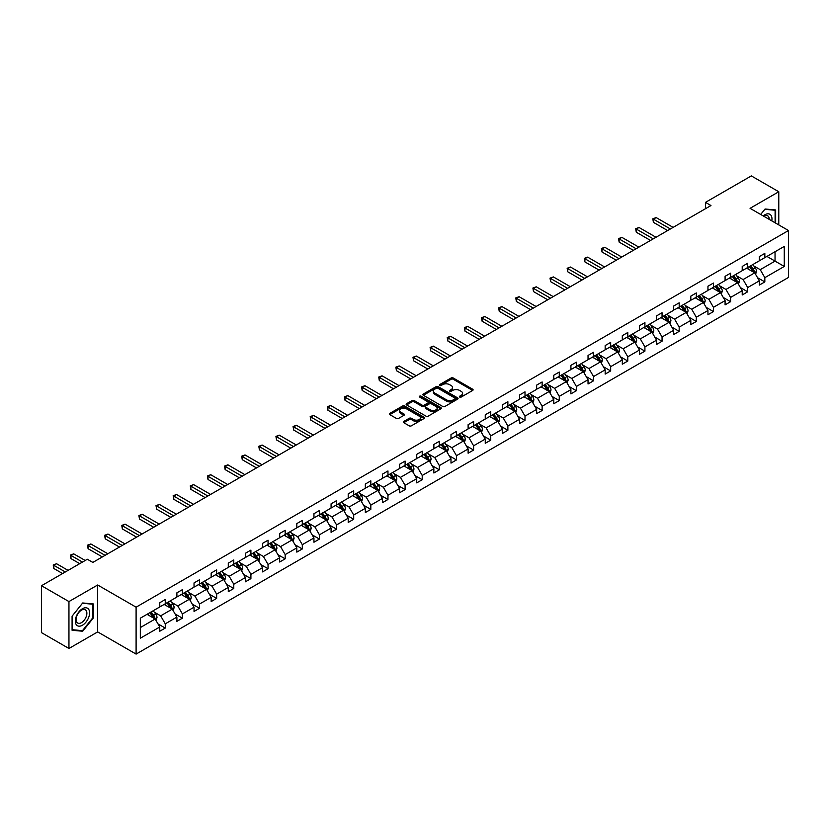 <?xml version="1.0" encoding="UTF-8"?>
<svg xmlns="http://www.w3.org/2000/svg" width="830" height="830" viewBox="0 0 830 830"><rect width="100%" height="100%" fill="white"/><g stroke="black" fill="none" stroke-linecap="round" stroke-linejoin="round"><path stroke-width="1.25" d="M459.696 397.062A1.069 0.612 0 0 0 461.21 397.062L472.654 390.453A1.525 0.882 0 0 0 473.1 389.83A1.525 0.882 0 0 0 472.654 389.208L453.253 378.003A1.525 0.882 0 0 0 451.105 378.003L439.651 384.612A1.069 0.612 0 0 0 441.155 385.483L442.639 384.632A4.876 2.812 0 0 1 449.538 384.632L451.157 385.566A4.876 2.812 0 0 1 452.589 387.558A4.876 2.812 0 0 1 451.157 389.55L449.673 390.401A1.069 0.612 0 0 0 451.178 391.272L452.661 390.422A4.876 2.812 0 0 1 459.561 390.422L461.179 391.355A4.876 2.812 0 0 1 462.611 393.337A4.876 2.812 0 0 1 461.179 395.329L459.696 396.19A1.069 0.612 0 0 0 459.696 397.062L459.696 396.19M403.785 421.443A1.525 0.882 0 0 0 403.339 422.065A1.525 0.882 0 0 0 403.785 422.688L409.221 425.832A1.525 0.882 0 0 0 411.379 425.832L424.099 418.486A1.525 0.882 0 0 0 424.545 417.864A1.525 0.882 0 0 0 424.099 417.241L404.698 406.036A1.525 0.882 0 0 0 402.54 406.036L389.82 413.382A1.525 0.882 0 0 0 389.374 414.004A1.525 0.882 0 0 0 389.82 414.627L396.398 418.424A1.525 0.882 0 0 0 398.556 418.424L404.002 415.28A1.525 0.882 0 0 0 404.449 414.658A1.525 0.882 0 0 0 404.002 414.035L400.734 412.147A4.077 2.355 0 0 1 399.541 410.487A4.077 2.355 0 0 1 402.062 408.308A4.077 2.355 0 0 1 406.503 408.827L419.275 416.193A4.077 2.355 0 0 1 420.468 417.864A4.077 2.355 0 0 1 417.957 420.032A4.077 2.355 0 0 1 413.506 419.524L411.379 418.299A1.525 0.882 0 0 0 409.221 418.299L403.785 421.443L403.785 422.688L409.221 419.565L409.221 418.299M97.67 584.994L68.952 601.574L41.5 585.721L41.5 632.636L68.952 648.489L97.67 631.91L136.099 654.092L136.099 607.176L97.67 584.994L97.67 631.91M778.779 224.909L778.779 191.751L750.061 208.33L788.5 230.522L136.099 607.176M778.779 191.751L751.326 175.908L705.479 202.375L705.479 208.714M41.5 585.721L87.347 559.254L92.836 562.418L710.968 205.539L705.479 202.375M442.743 406.472A1.525 0.882 0 0 0 444.901 406.472L457.621 399.126A1.525 0.882 0 0 0 458.067 398.504A1.525 0.882 0 0 0 457.621 397.881L438.219 386.687A1.525 0.882 0 0 0 436.061 386.687L423.342 394.022A1.525 0.882 0 0 0 422.895 394.644A1.525 0.882 0 0 0 423.342 395.267L442.743 406.472M420.053 397.29A1.069 0.612 0 0 1 421.132 397.446L421.132 396.169L440.865 407.561A1.525 0.882 0 0 1 441.311 408.184A1.525 0.882 0 0 1 440.865 408.806L428.145 416.152A1.525 0.882 0 0 1 425.987 416.152L406.586 404.947L412.033 401.824L412.033 400.558L406.586 403.702A1.525 0.882 0 0 0 406.14 404.324A1.525 0.882 0 0 0 406.586 404.947L406.586 403.702M412.033 401.824A1.525 0.882 0 0 1 414.18 401.824L414.18 400.558A1.525 0.882 0 0 0 412.033 400.558M414.18 400.558L422.055 405.102A1.525 0.882 0 0 0 424.203 405.102L427.824 403.017A1.525 0.882 0 0 0 428.27 402.394A1.525 0.882 0 0 0 427.824 401.772L419.627 397.041A1.069 0.612 0 0 1 421.132 396.169M68.952 601.574L68.952 648.489M140.332 618.184L159.765 606.958L159.765 602.715L165.263 599.54L165.263 603.784L176.894 597.071L176.894 592.817L182.393 589.653L182.393 593.896L194.033 587.173L194.033 582.93L199.522 579.755L199.522 584.009L211.162 577.286L211.162 573.042L216.651 569.868L216.651 574.121L228.292 567.398L228.292 563.145L233.78 559.98L233.78 564.224L245.421 557.511L245.421 553.257L250.909 550.093L250.909 554.336L262.55 547.613L262.55 543.37L268.049 540.195L268.049 544.449L279.679 537.726L279.679 533.483L285.178 530.308L285.178 534.551L296.818 527.839L296.818 523.585L302.307 520.42L302.307 524.664L313.948 517.941L313.948 513.697L319.436 510.523L319.436 514.776L331.077 508.053L331.077 503.81L336.565 500.635L336.565 504.889L348.206 498.166L348.206 493.912L353.694 490.748L353.694 494.991L365.335 488.279L365.335 484.025L370.823 480.861L370.823 485.104L382.464 478.381L382.464 474.138L387.963 470.963L387.963 475.217L399.604 468.494L399.604 464.25L405.092 461.075L405.092 465.319L416.733 458.606L416.733 454.352L422.221 451.188L422.221 455.431L433.862 448.708L433.862 444.465L439.35 441.29L439.35 445.544L450.991 438.821L450.991 434.578L456.479 431.403L456.479 435.657L468.12 428.934L468.12 424.68L473.608 421.516L473.608 425.759L485.249 419.046L485.249 414.793L490.748 411.628L490.748 415.872L502.378 409.149L502.378 404.905L507.877 401.73L507.877 405.984L519.518 399.261L519.518 395.018L525.006 391.843L525.006 396.086L536.647 389.374L536.647 385.12L542.135 381.956L542.135 386.199L553.776 379.476L553.776 375.233L559.264 372.058L559.264 376.312L570.905 369.589L570.905 365.345L576.394 362.171L576.394 366.424L588.034 359.701L588.034 355.448L593.523 352.283L593.523 356.526L605.163 349.814L605.163 345.56L610.662 342.396L610.662 346.639L622.303 339.916L622.303 335.673L627.791 332.498L627.791 336.752L639.432 330.029L639.432 325.785L644.92 322.611L644.92 326.854L656.561 320.141L656.561 315.888L662.05 312.723L662.05 316.967L673.69 310.244L673.69 306L679.179 302.826L679.179 307.079L690.819 300.356L690.819 296.113L696.308 292.938L696.308 297.192L707.949 290.469L707.949 286.215L713.447 283.051L713.447 287.294L725.088 280.582L725.088 276.328L730.576 273.163L730.576 277.407L742.217 270.684L742.217 266.44L747.706 263.266L747.706 267.519L759.346 260.796L759.346 256.553L764.835 253.378L764.835 257.622L784.277 246.406L784.277 266.44L764.835 277.656L764.835 281.91L759.346 285.074L759.346 280.831L747.706 287.554L747.706 291.797L742.217 294.972L742.217 290.718L730.576 297.441L730.576 301.684L725.088 304.859L725.088 300.616L713.447 307.328L713.447 311.582L707.949 314.746L707.949 310.503L696.308 317.226L696.308 321.469L690.819 324.644L690.819 320.39L679.179 327.113L679.179 331.357L673.69 334.532L673.69 330.278L662.05 337.001L662.05 341.255L656.561 344.419L656.561 340.175L644.92 346.888L644.92 351.142L639.432 354.306L639.432 350.063L627.791 356.786L627.791 361.029L622.303 364.204L622.303 359.95L610.662 366.673L610.662 370.917L605.163 374.091L605.163 369.848L593.523 376.561L593.523 380.814L588.034 383.979L588.034 379.735L576.394 386.458L576.394 390.702L570.905 393.877L570.905 389.623L559.264 396.346L559.264 400.589L553.776 403.764L553.776 399.51L542.135 406.233L542.135 410.487L536.647 413.651L536.647 409.408L525.006 416.12L525.006 420.374L519.518 423.539L519.518 419.295L507.877 426.018L507.877 430.262L502.378 433.436L502.378 429.183L490.748 435.906L490.748 440.149L485.249 443.324L485.249 439.08L473.608 445.793L473.608 450.047L468.12 453.211L468.12 448.968L456.479 455.691L456.479 459.934L450.991 463.109L450.991 458.855L439.35 465.578L439.35 469.822L433.862 472.996L433.862 468.743L422.221 475.466L422.221 479.719L416.733 482.884L416.733 478.64L405.092 485.353L405.092 489.607L399.604 492.771L399.604 488.528L387.963 495.251L387.963 499.494L382.464 502.669L382.464 498.415L370.823 505.138L370.823 509.381L365.335 512.556L365.335 508.313L353.694 515.025L353.694 519.279L348.206 522.444L348.206 518.2L336.565 524.923L336.565 529.167L331.077 532.341L331.077 528.088L319.436 534.811L319.436 539.054L313.948 542.229L313.948 537.975L302.307 544.698L302.307 548.952L296.818 552.116L296.818 547.873L285.178 554.596L285.178 558.839L279.679 562.003L279.679 557.76L268.049 564.483L268.049 568.726L262.55 571.901L262.55 567.647L250.909 574.37L250.909 578.624L245.421 581.788L245.421 577.545L233.78 584.258L233.78 588.512L228.292 591.676L228.292 587.433L216.651 594.155L216.651 598.399L211.162 601.574L211.162 597.32L199.522 604.043L199.522 608.286L194.033 611.461L194.033 607.207L182.393 613.93L182.393 618.184L176.894 621.348L176.894 617.105L165.263 623.828L165.263 628.071L159.765 631.236L159.765 626.992L140.332 638.218L140.332 618.184M136.099 654.092L788.5 277.438L788.5 230.522M164.164 604.427L172.287 609.116L160.647 615.839L154.287 612.167M160.647 615.839L165.263 623.828M172.287 609.116L176.894 617.105M159.765 605.942L160.647 606.45L165.263 603.784M181.293 594.529L189.416 599.229L177.776 605.942L171.426 602.279M177.776 605.942L182.393 613.93M189.416 599.229L194.033 607.207M176.894 596.054L177.776 596.562L182.393 593.896M198.422 584.642L206.546 589.331L194.905 596.054L188.555 592.381M194.905 596.054L199.522 604.043M206.546 589.331L211.162 597.32M194.033 586.167L194.905 586.675L199.522 584.009M215.551 574.754L223.675 579.444L212.034 586.167L205.684 582.494M212.034 586.167L216.651 594.155M223.675 579.444L228.292 587.433M211.162 576.269L212.034 576.777L216.651 574.121M232.68 564.857L240.814 569.556L229.173 576.269L222.814 572.607M229.173 576.269L233.78 584.258M240.814 569.556L245.421 577.545M228.292 566.382L229.173 566.89L233.78 564.224M249.809 554.969L257.943 559.659L246.303 566.382L239.943 562.709M246.303 566.382L250.909 574.37M257.943 559.659L262.55 567.647M245.421 556.494L246.303 557.003L250.909 554.336M266.949 545.082L275.072 549.771L263.432 556.494L257.072 552.822M263.432 556.494L268.049 564.483M275.072 549.771L279.679 557.76M262.55 546.607L263.432 547.105L268.049 544.449M284.078 535.194L292.202 539.884L280.561 546.607L274.201 542.934M280.561 546.607L285.178 554.596M292.202 539.884L296.818 547.873M279.679 536.709L280.561 537.217L285.178 534.551M301.207 525.297L309.331 529.986L297.69 536.709L291.34 533.047M297.69 536.709L302.307 544.698M309.331 529.986L313.948 537.975M296.818 526.822L297.69 527.33L302.307 524.664M318.336 515.409L326.46 520.099L314.819 526.822L308.47 523.149M314.819 526.822L319.436 534.811M326.46 520.099L331.077 528.088M313.948 516.934L314.819 517.443L319.436 514.776M335.465 505.522L343.599 510.211L331.959 516.934L325.599 513.262M331.959 516.934L336.565 524.923M343.599 510.211L348.206 518.2M331.077 507.037L331.959 507.545L336.565 504.889M352.594 495.624L360.728 500.324L349.088 507.037L342.728 503.374M349.088 507.037L353.694 515.025M360.728 500.324L365.335 508.313M348.206 497.149L349.088 497.658L353.694 494.991M369.734 485.737L377.858 490.426L366.217 497.149L359.857 493.477M366.217 497.149L370.823 505.138M377.858 490.426L382.464 498.415M365.335 487.262L366.217 487.77L370.823 485.104M386.863 475.849L394.987 480.539L383.346 487.262L376.986 483.589M383.346 487.262L387.963 495.251M394.987 480.539L399.604 488.528M382.464 477.375L383.346 477.873L387.963 475.217M403.992 465.962L412.116 470.651L400.475 477.375L394.126 473.702M400.475 477.375L405.092 485.353M412.116 470.651L416.733 478.64M399.604 467.477L400.475 467.985L405.092 465.319M421.121 456.064L429.245 460.754L417.604 467.477L411.255 463.814M417.604 467.477L422.221 475.466M429.245 460.754L433.862 468.743M416.733 457.589L417.604 458.098L422.221 455.431M438.25 446.177L446.374 450.866L434.744 457.589L428.384 453.917M434.744 457.589L439.35 465.578M446.374 450.866L450.991 458.855M433.862 447.702L434.744 448.21L439.35 445.544M455.38 436.29L463.514 440.979L451.873 447.702L445.513 444.029M451.873 447.702L456.479 455.691M463.514 440.979L468.12 448.968M450.991 437.804L451.873 438.313L456.479 435.657M472.519 426.392L480.643 431.092L469.002 437.804L462.642 434.142M469.002 437.804L473.608 445.793M480.643 431.092L485.249 439.08M468.12 427.917L469.002 428.425L473.608 425.759M489.648 416.504L497.772 421.194L486.131 427.917L479.771 424.244M486.131 427.917L490.748 435.906M497.772 421.194L502.378 429.183M485.249 418.03L486.131 418.538L490.748 415.872M506.777 406.617L514.901 411.307L503.26 418.03L496.911 414.357M503.26 418.03L507.877 426.018M514.901 411.307L519.518 419.295M502.378 408.132L503.26 408.64L507.877 405.984M523.906 396.73L532.03 401.419L520.389 408.142L514.04 404.469M520.389 408.142L525.006 416.12M532.03 401.419L536.647 409.408M519.518 398.244L520.389 398.753L525.006 396.086M541.036 386.832L549.159 391.521L537.518 398.244L531.169 394.582M537.518 398.244L542.135 406.233M549.159 391.521L553.776 399.51M536.647 388.357L537.518 388.865L542.135 386.199M558.165 376.945L566.299 381.634L554.658 388.357L548.298 384.684M554.658 388.357L559.264 396.346M566.299 381.634L570.905 389.623M553.776 378.47L554.658 378.978L559.264 376.312M575.294 367.057L583.428 371.747L571.787 378.47L565.427 374.797M571.787 378.47L576.394 386.458M583.428 371.747L588.034 379.735M570.905 368.572L571.787 369.08L576.394 366.424M592.433 357.159L600.557 361.859L588.916 368.572L582.556 364.91M588.916 368.572L593.523 376.561M600.557 361.859L605.163 369.848M588.034 358.685L588.916 359.193L593.523 356.526M609.562 347.272L617.686 351.962L606.045 358.685L599.685 355.012M606.045 358.685L610.662 366.673M617.686 351.962L622.303 359.95M605.163 348.797L606.045 349.306L610.662 346.639M626.692 337.385L634.815 342.074L623.174 348.797L616.825 345.124M623.174 348.797L627.791 356.786M634.815 342.074L639.432 350.063M622.303 338.899L623.174 339.408L627.791 336.752M643.821 327.497L651.944 332.187L640.303 338.91L633.954 335.237M640.303 338.91L644.92 346.888M651.944 332.187L656.561 340.175M639.432 329.012L640.303 329.52L644.92 326.854M660.95 317.6L669.084 322.289L657.443 329.012L651.083 325.35M657.443 329.012L662.05 337.001M669.084 322.289L673.69 330.278M656.561 319.125L657.443 319.633L662.05 316.967M678.079 307.712L686.213 312.402L674.572 319.125L668.212 315.452M674.572 319.125L679.179 327.113M686.213 312.402L690.819 320.39M673.69 309.237L674.572 309.746L679.179 307.079M695.218 297.825L703.342 302.514L691.701 309.237L685.341 305.565M691.701 309.237L696.308 317.226M703.342 302.514L707.949 310.503M690.819 299.339L691.701 299.848L696.308 297.192M712.348 287.927L720.471 292.627L708.83 299.339L702.471 295.677M708.83 299.339L713.447 307.328M720.471 292.627L725.088 300.616M707.949 289.452L708.83 289.961L713.447 287.294M729.477 278.04L737.6 282.729L725.96 289.452L719.61 285.779M725.96 289.452L730.576 297.441M737.6 282.729L742.217 290.718M725.088 279.565L725.96 280.073L730.576 277.407M746.606 268.152L754.729 272.842L743.089 279.565L736.739 275.892M743.089 279.565L747.706 287.554M754.729 272.842L759.346 280.831M742.217 269.667L743.089 270.175L747.706 267.519M766.92 256.418L775.044 261.118L760.228 269.667L753.868 266.005M760.228 269.667L764.835 277.656M784.277 266.44L775.044 261.118L775.044 251.729L784.277 246.406M759.346 259.78L760.228 260.288L764.835 257.622M140.332 627.563L155.158 619.004L147.035 614.314M155.158 619.004L159.765 626.992M757.531 277.697L764.835 281.91M740.402 287.585L747.706 291.797M723.272 297.472L730.576 301.684M706.143 307.359L713.447 311.582M689.014 317.257L696.308 321.469M671.875 327.144L679.179 331.357M654.746 337.032L662.05 341.255M637.616 346.93L644.92 351.142M620.487 356.817L627.791 361.029M603.358 366.704L610.662 370.917M586.229 376.592L593.523 380.814M569.09 386.49L576.394 390.702M551.96 396.377L559.264 400.589M534.831 406.264L542.135 410.487M517.702 416.162L525.006 420.374M500.573 426.049L507.877 430.262M483.444 435.937L490.748 440.149M466.315 445.824L473.608 450.047M449.175 455.722L456.479 459.934M432.046 465.609L439.35 469.822M414.917 475.497L422.221 479.719M397.788 485.394L405.092 489.607M380.659 495.282L387.963 499.494M363.53 505.169L370.823 509.381M346.39 515.057L353.694 519.279M329.261 524.954L336.565 529.167M312.132 534.842L319.436 539.054M295.003 544.729L302.307 548.952M277.874 554.627L285.178 558.839M260.745 564.514L268.049 568.726M243.605 574.402L250.909 578.624M226.476 584.289L233.78 588.512M209.347 594.187L216.651 598.399M192.218 604.074L199.522 608.286M175.089 613.961L182.393 618.184M157.959 623.859L165.263 628.071M775.656 223.104L775.656 209.959L765.053 209.004L760.674 214.462L764.835 209.316L775.106 210.239L775.106 222.793M93.282 618.049L93.282 603.918L82.678 602.974L72.086 616.161L72.086 630.281L82.678 631.236L93.282 618.049L92.732 617.728M460.121 397.207L461.179 396.605A4.876 2.812 0 0 0 462.611 394.613L462.611 393.337M452.589 387.558L452.589 388.824A4.876 2.812 0 0 1 451.157 390.816L450.099 391.428M472.654 389.208L472.654 390.453L453.253 379.269A1.525 0.882 0 0 0 451.105 379.269L440.076 385.639M457.6 399.137L438.219 387.952A1.525 0.882 0 0 0 436.061 387.952L423.362 395.288L423.342 394.022M454.923 398.94A1.069 0.612 0 0 0 454.923 398.068L437.898 388.243A1.069 0.612 0 0 0 436.383 388.243L434.827 389.146A4.876 2.812 0 0 0 433.395 391.138A4.876 2.812 0 0 0 434.827 393.119L446.467 399.842A4.876 2.812 0 0 0 453.367 399.842L454.923 398.94L454.923 400.216A1.069 0.612 0 0 0 455.245 399.78L455.245 398.504M433.395 391.138L433.395 392.403A4.876 2.812 0 0 0 434.827 394.395L434.827 393.119M454.923 400.216L453.367 401.108A4.876 2.812 0 0 1 446.467 401.108L434.827 394.395M414.18 401.824L422.055 406.368A1.525 0.882 0 0 0 424.203 406.368L427.824 404.283A1.525 0.882 0 0 0 428.27 403.66L428.27 402.394M421.132 397.446L440.844 408.817M430.22 409.813A4.077 2.355 0 0 0 434.661 410.331A4.077 2.355 0 0 0 437.182 408.153A4.077 2.355 0 0 0 435.989 406.493L431.486 403.888A1.525 0.882 0 0 0 429.328 403.888L425.717 405.974A1.525 0.882 0 0 0 425.271 406.596A1.525 0.882 0 0 0 425.717 407.219L430.22 409.813L430.22 411.089A4.077 2.355 0 0 0 434.661 411.597A4.077 2.355 0 0 0 437.182 409.418L437.182 408.153M425.271 406.596L425.271 407.862A1.525 0.882 0 0 0 425.717 408.485L425.717 407.219M430.22 411.089L425.717 408.485M420.468 417.864L420.468 419.129A4.077 2.355 0 0 1 417.957 421.308A4.077 2.355 0 0 1 413.506 420.789L411.379 419.565A1.525 0.882 0 0 0 409.221 419.565M399.541 410.487L399.541 411.753A4.077 2.355 0 0 0 400.734 413.423L400.734 412.147M403.982 415.291L400.734 413.423M424.099 417.241L424.099 418.486L404.698 407.302A1.525 0.882 0 0 0 402.54 407.302L389.841 414.637L389.82 413.382M81.558 630.582L82.678 631.236M755.57 274.284L756.576 271.369A4.119 2.376 -120 0 0 755.269 267.862L752.8 264.573M748.38 269.169L747.311 267.748M673.14 227.389L656.157 217.574L653.407 219.162L653.407 222.336L667.652 230.553M754.128 272.489L754.356 271.545A4.119 2.376 -120 0 0 753.173 269.076L750.714 265.776M749.677 266.378L752.395 269.999A2.096 1.214 60 0 1 752.779 270.632L754.356 271.545M749.397 266.544L751.856 269.833A4.119 2.376 60 0 1 752.883 271.773M653.407 222.336L652.805 218.809L670.391 228.966M652.805 218.809L656.157 217.574M738.441 284.182L739.447 281.266A4.119 2.376 -120 0 0 738.129 277.76L735.671 274.471M731.251 279.067L730.172 277.635M656.011 237.276L639.027 227.472L636.278 229.049L636.278 232.224L650.523 240.441M736.999 282.387L737.227 281.432A4.119 2.376 -120 0 0 736.044 278.963L733.585 275.674M732.548 276.265L735.266 279.886A2.096 1.214 60 0 1 735.639 280.53L737.227 281.432M732.268 276.432L734.726 279.72A4.119 2.376 60 0 1 735.754 281.671M636.278 232.224L635.676 228.707L653.262 238.864M635.676 228.707L639.027 227.472M721.301 294.069L722.318 291.154A4.119 2.376 -120 0 0 721 287.647L718.541 284.358M714.111 288.954L713.043 287.522M638.882 247.164L621.888 237.359L619.149 238.947L619.149 242.111L633.394 250.338M719.859 292.274L720.098 291.33A4.119 2.376 -120 0 0 718.915 288.85L716.446 285.562M715.418 286.153L718.137 289.774A2.096 1.214 60 0 1 718.51 290.417L720.098 291.33M715.128 286.319L717.597 289.608A4.119 2.376 60 0 1 718.624 291.558M619.149 242.111L618.547 238.594L636.133 248.751M618.547 238.594L621.888 237.359M771.786 220.873A10.095 5.831 120 0 0 763.216 215.925M769.234 219.4A7.646 4.409 120 0 0 767.657 215.81A7.646 4.409 120 0 0 763.756 216.236M774.421 209.845L775.106 210.239M88.644 617.53A10.095 5.831 120 0 0 86.03 607.778A10.095 5.831 120 0 0 76.277 616.42A10.095 5.831 120 0 0 78.892 626.173A10.095 5.831 120 0 0 88.644 617.53M86.144 616.815A7.646 4.409 120 0 0 85.283 609.78A7.646 4.409 120 0 0 76.775 615.985A7.646 4.409 120 0 0 77.636 623.019A7.646 4.409 120 0 0 86.144 616.815M72.189 629.752L72.189 616.057L82.461 603.286L92.732 604.199L92.732 617.894L82.461 630.665L72.086 629.69M92.047 603.815L92.732 604.199M704.172 303.956L705.189 301.041A4.119 2.376 -120 0 0 703.871 297.534L701.402 294.245M696.982 298.842L695.913 297.42M621.753 257.051L604.759 247.247L602.02 248.834L602.02 251.998L616.254 260.226M702.73 302.162L702.958 301.217A4.119 2.376 -120 0 0 701.786 298.738L699.317 295.449M698.289 296.051L700.997 299.671A2.096 1.214 60 0 1 701.381 300.304L702.958 301.217M697.999 296.217L700.468 299.506A4.119 2.376 60 0 1 701.495 301.446M602.02 251.998L601.408 248.481L619.004 258.638M601.408 248.481L604.759 247.247M687.043 313.854L688.049 310.928A4.119 2.376 -120 0 0 686.742 307.432L684.273 304.133M679.853 308.729L678.784 307.308M604.614 266.949L587.63 257.134L584.891 258.721L584.891 261.896L599.125 270.113M685.601 312.049L685.829 311.105A4.119 2.376 -120 0 0 684.657 308.636L682.187 305.347M681.16 305.938L683.868 309.559A2.096 1.214 60 0 1 684.252 310.192L685.829 311.105M680.87 306.104L683.339 309.393A4.119 2.376 60 0 1 684.366 311.333M584.891 261.896L584.279 258.379L601.875 268.526M584.279 258.379L587.63 257.134M669.914 323.742L670.92 320.826A4.119 2.376 -120 0 0 669.613 317.319L667.144 314.031M662.724 318.627L661.655 317.195M587.484 276.836L570.5 267.032L567.751 268.609L567.751 271.784L581.996 280.011M668.472 321.947L668.7 321.002A4.119 2.376 -120 0 0 667.528 318.523L665.058 315.234M664.031 315.825L666.739 319.446A2.096 1.214 60 0 1 667.123 320.089L668.7 321.002M663.741 315.991L666.21 319.28A4.119 2.376 60 0 1 667.227 321.231M567.751 271.784L567.149 268.266L584.745 278.424M567.149 268.266L570.5 267.032M652.785 333.629L653.791 330.714A4.119 2.376 -120 0 0 652.484 327.207L650.014 323.918M645.595 328.514L644.526 327.093M570.355 286.724L553.371 276.919L550.622 278.507L550.622 281.671L564.867 289.898M651.342 331.834L651.571 330.89A4.119 2.376 -120 0 0 650.388 328.41L647.929 325.121M646.892 325.713L649.61 329.344A2.096 1.214 60 0 1 649.994 329.977L651.571 330.89M646.612 325.879L649.07 329.178A4.119 2.376 60 0 1 650.098 331.118M550.622 281.671L550.02 278.154L567.616 288.311M550.02 278.154L553.371 276.919M635.655 343.516L636.662 340.601A4.119 2.376 -120 0 0 635.344 337.094L632.885 333.805M628.466 338.401L627.397 336.98M553.226 296.621L536.242 286.807L533.493 288.394L533.493 291.569L547.738 299.786M634.213 341.721L634.442 340.777A4.119 2.376 -120 0 0 633.259 338.308L630.8 335.009M629.763 335.611L632.481 339.231A2.096 1.214 60 0 1 632.865 339.864L634.442 340.777M629.482 335.776L631.941 339.065A4.119 2.376 60 0 1 632.968 341.006M533.493 291.569L532.891 288.041L550.477 298.198M532.891 288.041L536.242 286.807M618.516 353.414L619.533 350.499A4.119 2.376 -120 0 0 618.215 346.992L615.756 343.703M611.326 348.299L610.258 346.867M536.097 306.509L519.103 296.704L516.364 298.281L516.364 301.456L530.609 309.673M617.074 351.619L617.312 350.665A4.119 2.376 -120 0 0 616.13 348.195L613.671 344.907M612.633 345.498L615.352 349.119A2.096 1.214 60 0 1 615.725 349.762L617.312 350.665M612.343 345.664L614.812 348.953A4.119 2.376 60 0 1 615.839 350.903M516.364 301.456L515.762 297.939L533.348 308.096M515.762 297.939L519.103 296.704M601.387 363.301L602.404 360.386A4.119 2.376 -120 0 0 601.086 356.879L598.617 353.59M594.197 358.187L593.128 356.755M518.968 316.396L501.974 306.592L499.235 308.179L499.235 311.343L513.469 319.571M599.945 361.507L600.183 360.562A4.119 2.376 -120 0 0 599.001 358.083L596.531 354.794M595.504 355.385L598.223 359.006A2.096 1.214 60 0 1 598.596 359.649L600.183 360.562M595.214 355.551L597.683 358.84A4.119 2.376 60 0 1 598.71 360.791M499.235 311.343L498.633 307.826L516.219 317.983M498.633 307.826L501.974 306.592M584.258 373.189L585.275 370.273A4.119 2.376 -120 0 0 583.957 366.767L581.488 363.478M577.068 368.074L575.999 366.653M501.839 326.283L484.845 316.479L482.106 318.066L482.106 321.231L496.34 329.458M582.816 371.394L583.044 370.45A4.119 2.376 -120 0 0 581.872 367.97L579.402 364.681M578.375 365.283L581.083 368.904A2.096 1.214 60 0 1 581.467 369.537L583.044 370.45M578.085 365.449L580.554 368.738A4.119 2.376 60 0 1 581.581 370.678M482.106 321.231L481.493 317.714L499.089 327.871M481.493 317.714L484.845 316.479M567.129 383.087L568.135 380.161A4.119 2.376 -120 0 0 566.828 376.664L564.359 373.365M559.939 377.961L558.87 376.54M484.699 336.181L467.715 326.366L464.966 327.954L464.966 331.129L479.211 339.346M565.687 381.281L565.915 380.337A4.119 2.376 -120 0 0 564.742 377.868L562.273 374.579M561.246 375.17L563.954 378.791A2.096 1.214 60 0 1 564.338 379.424L565.915 380.337M560.956 375.336L563.425 378.625A4.119 2.376 60 0 1 564.442 380.565M464.966 331.129L464.364 327.611L481.96 337.758M464.364 327.611L467.715 326.366M550 392.974L551.006 390.059A4.119 2.376 -120 0 0 549.699 386.552L547.229 383.263M542.81 387.859L541.741 386.427M467.57 346.069L450.586 336.264L447.837 337.841L447.837 341.016L462.082 349.243M548.557 391.179L548.786 390.235A4.119 2.376 -120 0 0 547.613 387.755L545.144 384.466M544.117 385.058L546.825 388.679A2.096 1.214 60 0 1 547.209 389.322L548.786 390.235M543.826 385.224L546.285 388.513A4.119 2.376 60 0 1 547.312 390.463M447.837 341.016L447.235 337.499L464.831 347.656M447.235 337.499L450.586 336.264M532.87 402.861L533.877 399.946A4.119 2.376 -120 0 0 532.559 396.439L530.1 393.15M525.681 397.746L524.612 396.325M450.441 355.956L433.457 346.151L430.708 347.739L430.708 350.903L444.953 359.131M531.428 401.066L531.657 400.122A4.119 2.376 -120 0 0 530.474 397.643L528.015 394.354M526.977 394.945L529.696 398.576A2.096 1.214 60 0 1 530.08 399.209L531.657 400.122M526.697 395.111L529.156 398.41A4.119 2.376 60 0 1 530.183 400.351M430.708 350.903L430.106 347.386L447.692 357.543M430.106 347.386L433.457 346.151M515.741 412.749L516.748 409.833A4.119 2.376 -120 0 0 515.43 406.327L512.971 403.038M508.541 407.634L507.472 406.212M433.312 365.854L416.328 356.039L413.579 357.626L413.579 360.801L427.824 369.018M514.299 410.954L514.527 410.01A4.119 2.376 -120 0 0 513.345 407.54L510.886 404.241M509.848 404.843L512.567 408.464A2.096 1.214 60 0 1 512.94 409.097L514.527 410.01M509.568 405.009L512.027 408.298A4.119 2.376 60 0 1 513.054 410.238M413.579 360.801L412.977 357.274L430.563 367.431M412.977 357.274L416.328 356.039M498.602 422.646L499.619 419.731A4.119 2.376 -120 0 0 498.301 416.224L495.842 412.935M491.412 417.532L490.343 416.1M416.183 375.741L399.189 365.937L396.45 367.514L396.45 370.688L410.694 378.905M497.16 420.852L497.398 419.897A4.119 2.376 -120 0 0 496.216 417.428L493.746 414.139M492.719 414.73L495.437 418.351A2.096 1.214 60 0 1 495.811 418.994L497.398 419.897M492.429 414.896L494.898 418.185A4.119 2.376 60 0 1 495.925 420.136M396.45 370.688L395.848 367.171L413.433 377.328M395.848 367.171L399.189 365.937M481.473 432.534L482.489 429.618A4.119 2.376 -120 0 0 481.172 426.112L478.703 422.823M474.283 427.419L473.214 425.987M399.054 385.628L382.059 375.824L379.32 377.411L379.32 380.576L393.555 388.803M480.031 430.739L480.259 429.795A4.119 2.376 -120 0 0 479.086 427.315L476.617 424.026M475.59 424.618L478.298 428.239A2.096 1.214 60 0 1 478.682 428.882L480.259 429.795M475.3 424.784L477.769 428.073A4.119 2.376 60 0 1 478.796 430.023M379.32 380.576L378.708 377.059L396.304 387.216M378.708 377.059L382.059 375.824M464.344 442.421L465.35 439.506A4.119 2.376 -120 0 0 464.043 435.999L461.573 432.71M457.154 437.306L456.085 435.885M381.914 395.516L364.93 385.711L362.181 387.299L362.181 390.463L376.426 398.69M462.901 440.626L463.13 439.682A4.119 2.376 -120 0 0 461.957 437.202L459.488 433.914M458.461 434.515L461.169 438.136A2.096 1.214 60 0 1 461.553 438.769L463.13 439.682M458.17 434.681L460.64 437.97A4.119 2.376 60 0 1 461.667 439.91M362.181 390.463L361.579 386.946L379.175 397.103M361.579 386.946L364.93 385.711M447.214 452.319L448.221 449.393A4.119 2.376 -120 0 0 446.914 445.897L444.444 442.598M440.025 447.204L438.956 445.772M364.785 405.413L347.801 395.599L345.052 397.186L345.052 400.361L359.297 408.578M445.772 450.514L446.001 449.57A4.119 2.376 -120 0 0 444.828 447.1L442.359 443.811M441.332 444.403L444.04 448.024A2.096 1.214 60 0 1 444.424 448.657L446.001 449.57M441.041 444.569L443.511 447.858A4.119 2.376 60 0 1 444.527 449.798M345.052 400.361L344.45 396.844L362.046 407.001M344.45 396.844L347.801 395.599M430.085 462.206L431.092 459.291A4.119 2.376 -120 0 0 429.784 455.784L427.315 452.495M422.895 457.091L421.827 455.66M347.656 415.301L330.672 405.497L327.923 407.074L327.923 410.248L342.168 418.476M428.643 460.411L428.871 459.467A4.119 2.376 -120 0 0 427.689 456.988L425.23 453.699M424.192 454.29L426.911 457.911A2.096 1.214 60 0 1 427.294 458.554L428.871 459.467M423.912 454.456L426.371 457.745A4.119 2.376 60 0 1 427.398 459.696M327.923 410.248L327.321 406.731L344.917 416.888M327.321 406.731L330.672 405.497M412.956 472.094L413.963 469.178A4.119 2.376 -120 0 0 412.645 465.672L410.186 462.383M405.766 466.979L404.698 465.557M330.527 425.188L313.543 415.384L310.794 416.971L310.794 420.136L325.038 428.363M411.514 470.299L411.742 469.355A4.119 2.376 -120 0 0 410.56 466.875L408.101 463.586M407.063 464.178L409.781 467.809A2.096 1.214 60 0 1 410.155 468.442L411.742 469.355M406.783 464.344L409.242 467.643A4.119 2.376 60 0 1 410.269 469.583M310.794 420.136L310.192 416.619L327.777 426.776M310.192 416.619L313.543 415.384M395.817 481.981L396.833 479.066A4.119 2.376 -120 0 0 395.516 475.559L393.057 472.27M388.627 476.866L387.558 475.445M313.398 435.086L296.403 425.271L293.664 426.859L293.664 430.033L307.909 438.25M394.375 480.186L394.613 479.242A4.119 2.376 -120 0 0 393.43 476.773L390.961 473.474M389.934 474.075L392.652 477.696A2.096 1.214 60 0 1 393.026 478.329L394.613 479.242M389.644 474.241L392.113 477.53A4.119 2.376 60 0 1 393.14 479.47M293.664 430.033L293.063 426.506L310.648 436.663M293.063 426.506L296.403 425.271M378.688 491.879L379.704 488.963A4.119 2.376 -120 0 0 378.387 485.457L375.917 482.168M371.498 486.764L370.429 485.332M296.269 444.973L279.274 435.169L276.535 436.746L276.535 439.921L290.77 448.138M377.245 490.084L377.474 489.129A4.119 2.376 -120 0 0 376.301 486.66L373.832 483.371M372.805 483.963L375.513 487.584A2.096 1.214 60 0 1 375.897 488.227L377.474 489.129M372.514 484.129L374.984 487.418A4.119 2.376 60 0 1 376.011 489.368M276.535 439.921L275.923 436.404L293.519 446.561M275.923 436.404L279.274 435.169M361.558 501.766L362.565 498.851A4.119 2.376 -120 0 0 361.257 495.344L358.788 492.055M354.369 496.651L353.3 495.22M279.129 454.861L262.145 445.056L259.406 446.644L259.406 449.808L273.641 458.036M360.116 499.971L360.345 499.027A4.119 2.376 -120 0 0 359.172 496.548L356.703 493.259M355.676 493.85L358.384 497.471A2.096 1.214 60 0 1 358.768 498.114L360.345 499.027M355.385 494.016L357.855 497.315A4.119 2.376 60 0 1 358.882 499.255M259.406 449.808L258.794 446.291L276.39 456.448M258.794 446.291L262.145 445.056M344.429 511.654L345.436 508.738A4.119 2.376 -120 0 0 344.128 505.231L341.659 501.943M337.239 506.539L336.171 505.117M262 464.748L245.016 454.944L242.267 456.531L242.267 459.696L256.512 467.923M342.987 509.859L343.215 508.915A4.119 2.376 -120 0 0 342.043 506.435L339.574 503.146M338.547 503.748L341.255 507.369A2.096 1.214 60 0 1 341.638 508.002L343.215 508.915M338.256 503.914L340.725 507.203A4.119 2.376 60 0 1 341.742 509.143M242.267 459.696L241.665 456.178L259.261 466.336M241.665 456.178L245.016 454.944M327.3 521.551L328.307 518.625A4.119 2.376 -120 0 0 326.999 515.129L324.53 511.83M320.11 516.436L319.042 515.005M244.871 474.646L227.887 464.831L225.138 466.419L225.138 469.593L239.382 477.81M325.858 519.746L326.086 518.802A4.119 2.376 -120 0 0 324.904 516.333L322.445 513.044M321.407 513.635L324.125 517.256A2.096 1.214 60 0 1 324.509 517.889L326.086 518.802M321.127 513.801L323.586 517.09A4.119 2.376 60 0 1 324.613 519.03M225.138 469.593L224.536 466.076L242.132 476.233M224.536 466.076L227.887 464.831M310.171 531.439L311.177 528.523A4.119 2.376 -120 0 0 309.86 525.017L307.401 521.728M302.981 526.324L301.913 524.892M227.742 484.533L210.758 474.729L208.008 476.306L208.008 479.481L222.253 487.708M308.729 529.644L308.957 528.7A4.119 2.376 -120 0 0 307.774 526.22L305.315 522.931M304.278 523.523L306.996 527.143A2.096 1.214 60 0 1 307.38 527.787L308.957 528.7M303.998 523.689L306.457 526.977A4.119 2.376 60 0 1 307.484 528.928M208.008 479.481L207.407 475.964L224.992 486.121M207.407 475.964L210.758 474.729M293.032 541.326L294.048 538.411A4.119 2.376 -120 0 0 292.731 534.904L290.272 531.615M285.842 536.211L284.773 534.79M210.613 494.421L193.618 484.616L190.879 486.204L190.879 489.368L205.124 497.595M291.589 539.531L291.828 538.587A4.119 2.376 -120 0 0 290.645 536.107L288.186 532.818M287.149 533.41L289.867 537.041A2.096 1.214 60 0 1 290.241 537.674L291.828 538.587M286.858 533.576L289.328 536.875A4.119 2.376 60 0 1 290.355 538.815M190.879 489.368L190.278 485.851L207.863 496.008M190.278 485.851L193.618 484.616M275.902 551.213L276.919 548.298A4.119 2.376 -120 0 0 275.601 544.802L273.132 541.502M268.713 546.099L267.644 544.677M193.483 504.318L176.489 494.504L173.75 496.091L173.75 499.266L187.985 507.483M274.46 549.418L274.699 548.474A4.119 2.376 -120 0 0 273.516 546.005L271.047 542.706M270.02 543.308L272.738 546.928A2.096 1.214 60 0 1 273.112 547.561L274.699 548.474M269.729 543.474L272.199 546.763A4.119 2.376 60 0 1 273.226 548.703M173.75 499.266L173.148 495.738L190.734 505.895M173.148 495.738L176.489 494.504M258.773 561.111L259.79 558.196A4.119 2.376 -120 0 0 258.472 554.689L256.003 551.4M251.583 555.996L250.515 554.565M176.354 514.206L159.36 504.401L156.621 505.978L156.621 509.153L170.856 517.37M257.331 559.316L257.559 558.362A4.119 2.376 -120 0 0 256.387 555.893L253.918 552.604M252.891 553.195L255.599 556.816A2.096 1.214 60 0 1 255.982 557.459L257.559 558.362M252.6 553.361L255.069 556.65A4.119 2.376 60 0 1 256.097 558.6M156.621 509.153L156.009 505.636L173.605 515.793M156.009 505.636L159.36 504.401M241.644 570.999L242.651 568.083A4.119 2.376 -120 0 0 241.343 564.576L238.874 561.288M234.454 565.884L233.386 564.452M159.215 524.093L142.231 514.289L139.482 515.876L139.482 519.041L153.726 527.268M240.202 569.204L240.43 568.26A4.119 2.376 -120 0 0 239.258 565.78L236.789 562.491M235.762 563.082L238.469 566.703A2.096 1.214 60 0 1 238.853 567.347L240.43 568.26M235.471 563.248L237.94 566.548A4.119 2.376 60 0 1 238.957 568.488M139.482 519.041L138.88 515.523L156.476 525.681M138.88 515.523L142.231 514.289M224.515 580.886L225.521 577.971A4.119 2.376 -120 0 0 224.214 574.464L221.745 571.175M217.325 575.771L216.257 574.35M142.086 533.981L125.102 524.176L122.352 525.764L122.352 528.928L136.597 537.155M223.073 579.091L223.301 578.147A4.119 2.376 -120 0 0 222.129 575.667L219.66 572.378M218.632 572.98L221.34 576.601A2.096 1.214 60 0 1 221.724 577.234L223.301 578.147M218.342 573.146L220.811 576.435A4.119 2.376 60 0 1 221.828 578.375M122.352 528.928L121.751 525.411L139.347 535.568M121.751 525.411L125.102 524.176M207.386 590.784L208.392 587.858A4.119 2.376 -120 0 0 207.075 584.362L204.616 581.062M200.196 585.669L199.127 584.237M124.957 543.878L107.973 534.064L105.223 535.651L105.223 538.826L119.468 547.043M205.944 588.978L206.172 588.034A4.119 2.376 -120 0 0 204.989 585.565L202.53 582.276M201.493 582.867L204.211 586.488A2.096 1.214 60 0 1 204.595 587.121L206.172 588.034M201.213 583.034L203.672 586.322A4.119 2.376 60 0 1 204.699 588.263M105.223 538.826L104.622 535.309L122.207 545.466M104.622 535.309L107.973 534.064M190.257 600.671L191.263 597.756A4.119 2.376 -120 0 0 189.946 594.249L187.487 590.96M183.056 595.556L181.988 594.124M107.827 553.766L90.844 543.961L88.094 545.538L88.094 548.713L102.339 556.94M188.815 598.876L189.043 597.932A4.119 2.376 -120 0 0 187.86 595.452L185.401 592.163M184.364 592.755L187.082 596.376A2.096 1.214 60 0 1 187.456 597.019L189.043 597.932M184.084 592.921L186.543 596.21A4.119 2.376 60 0 1 187.57 598.16M88.094 548.713L87.492 545.196L105.078 555.353M87.492 545.196L90.844 543.961M173.117 610.558L174.134 607.643A4.119 2.376 -120 0 0 172.816 604.136L170.358 600.847M165.927 605.443L164.859 604.022M85.21 560.489L73.704 553.849L70.965 555.436L70.965 558.6L79.711 563.653M171.675 608.764L171.914 607.819A4.119 2.376 -120 0 0 170.731 605.34L168.262 602.051M167.235 602.642L169.953 606.274A2.096 1.214 60 0 1 170.326 606.906L171.914 607.819M166.944 602.808L169.413 606.108A4.119 2.376 60 0 1 170.441 608.048M70.965 558.6L70.363 555.083L82.461 562.076M70.363 555.083L73.704 553.849M155.988 620.446L157.005 617.53A4.119 2.376 -120 0 0 155.687 614.034L153.218 610.735M148.798 615.331L147.73 613.91M68.07 570.376L56.575 563.736L53.836 565.323L53.836 568.498L62.582 573.551M154.546 618.651L154.774 617.707A4.119 2.376 -120 0 0 153.602 615.238L151.133 611.938M150.106 612.54L152.813 616.161A2.096 1.214 60 0 1 153.197 616.794L154.774 617.707M149.815 612.706L152.284 615.995A4.119 2.376 60 0 1 153.311 617.935M53.836 568.498L53.224 564.971L65.331 571.963M53.224 564.971L56.575 563.736M461.179 396.605L461.179 395.329M449.673 391.272L449.673 390.401M451.157 390.816L451.157 389.55M439.651 385.483L439.651 384.612M451.105 379.269L451.105 378.003M453.253 379.269L453.253 378.003M436.061 387.952L436.061 386.687M438.219 387.952L438.219 386.687M457.621 399.126L457.621 397.881M446.467 401.108L446.467 399.842M453.367 401.108L453.367 399.842M422.055 406.368L422.055 405.102M424.203 406.368L424.203 405.102M427.824 404.283L427.824 403.017M440.865 408.806L440.865 407.561M411.379 419.565L411.379 418.299M413.506 420.789L413.506 419.524M404.002 415.28L404.002 414.035M402.54 407.302L402.54 406.036M404.698 407.302L404.698 406.036M754.439 272.676L756.545 271.452M753.173 269.076L755.269 267.862M750.693 270.507L751.856 269.833M737.31 282.563L739.416 281.339M736.044 278.963L738.129 277.76M733.554 280.395L734.726 279.72M720.17 292.451L722.287 291.226M718.915 288.85L721 287.647M716.425 290.293L717.597 289.608M703.041 302.338L705.158 301.124M701.786 298.738L703.871 297.534M699.296 300.18L700.468 299.506M685.912 312.236L688.029 311.011M684.657 308.636L686.742 307.432M682.167 310.067L683.339 309.393M668.783 322.123L670.899 320.899M667.528 318.523L669.613 317.319M665.038 319.955L666.21 319.28M651.654 332.01L653.77 330.796M650.388 328.41L652.484 327.207M647.908 329.852L649.07 329.178M634.525 341.908L636.631 340.684M633.259 338.308L635.344 337.094M630.769 339.74L631.941 339.065M617.385 351.796L619.502 350.571M616.13 348.195L618.215 346.992M613.64 349.627L614.812 348.953M600.256 361.683L602.373 360.459M599.001 358.083L601.086 356.879M596.511 359.525L597.683 358.84M583.127 371.57L585.243 370.356M581.872 367.97L583.957 366.767M579.382 369.412L580.554 368.738M565.998 381.468L568.114 380.244M564.742 377.868L566.828 376.664M562.252 379.3L563.425 378.625M548.869 391.355L550.985 390.131M547.613 387.755L549.699 386.552M545.123 389.187L546.285 388.513M531.74 401.243L533.846 400.029M530.474 397.643L532.559 396.439M527.994 399.085L529.156 398.41M514.61 411.141L516.717 409.916M513.345 407.54L515.43 406.327M510.855 408.972L512.027 408.298M497.471 421.028L499.587 419.804M496.216 417.428L498.301 416.224M493.726 418.86L494.898 418.185M480.342 430.915L482.458 429.691M479.086 427.315L481.172 426.112M476.596 428.757L477.769 428.073M463.213 440.803L465.329 439.589M461.957 437.202L464.043 435.999M459.467 438.645L460.64 437.97M446.084 450.7L448.2 449.476M444.828 447.1L446.914 445.897M442.338 448.532L443.511 447.858M428.954 460.588L431.061 459.364M427.689 456.988L429.784 455.784M425.209 458.419L426.371 457.745M411.825 470.475L413.931 469.261M410.56 466.875L412.645 465.672M408.07 468.317L409.242 467.643M394.686 480.373L396.802 479.149M393.43 476.773L395.516 475.559M390.94 478.205L392.113 477.53M377.557 490.26L379.673 489.036M376.301 486.66L378.387 485.457M373.811 488.092L374.984 487.418M360.428 500.148L362.544 498.934M359.172 496.548L361.257 495.344M356.682 497.99L357.855 497.315M343.298 510.035L345.415 508.821M342.043 506.435L344.128 505.231M339.553 507.877L340.725 507.203M326.169 519.933L328.286 518.709M324.904 516.333L326.999 515.129M322.424 517.764L323.586 517.09M309.04 529.82L311.146 528.596M307.774 526.22L309.86 525.017M305.284 527.652L306.457 526.977M291.901 539.708L294.017 538.494M290.645 536.107L292.731 534.904M288.155 537.55L289.328 536.875M274.772 549.605L276.888 548.381M273.516 546.005L275.601 544.802M271.026 547.437L272.199 546.763M257.642 559.493L259.759 558.268M256.387 555.893L258.472 554.689M253.897 557.324L255.069 556.65M240.513 569.38L242.63 568.166M239.258 565.78L241.343 564.576M236.768 567.222L237.94 566.548M223.384 579.267L225.501 578.053M222.129 575.667L224.214 574.464M219.639 577.109L220.811 576.435M206.255 589.165L208.361 587.941M204.989 585.565L207.075 584.362M202.51 586.997L203.672 586.322M189.126 599.053L191.232 597.828M187.86 595.452L189.946 594.249M185.37 596.895L186.543 596.21M171.986 608.94L174.103 607.726M170.731 605.34L172.816 604.136M168.241 606.782L169.413 606.108M154.857 618.838L156.974 617.613M153.602 615.238L155.687 614.034M151.112 616.669L152.284 615.995"/></g></svg>
